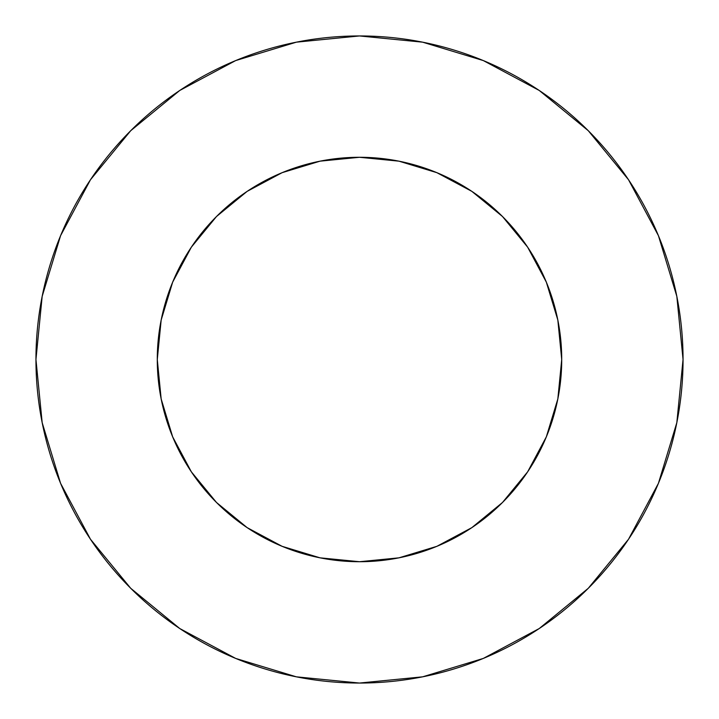 <?xml version="1.0" encoding="UTF-8"?>
<svg xmlns="http://www.w3.org/2000/svg" width="719" height="719" viewBox="0 0 719 719"><rect width="100%" height="100%" fill="white"/><g stroke="black" fill="none" stroke-linecap="round" stroke-linejoin="round"><path stroke-width="1.08" d="M157.281 359.5A202.219 202.219 0 0 1 359.5 157.281A202.219 202.219 0 0 1 561.719 359.5A202.219 202.219 0 0 1 359.5 561.719A202.219 202.219 0 0 1 157.281 359.5L161.164 398.955L172.677 436.882L191.362 471.844L216.509 502.491L247.156 527.638L282.118 546.323L320.045 557.836L359.5 561.719L398.955 557.836L436.882 546.323L471.844 527.638L502.491 502.491L527.638 471.844L546.323 436.882L557.836 398.955L561.719 359.5L557.836 320.045L546.323 282.118L527.638 247.156L502.491 216.509L471.844 191.362L436.882 172.677L398.955 161.164L359.5 157.281L320.045 161.164L282.118 172.677L247.156 191.362L216.509 216.509L191.362 247.156L172.677 282.118L161.164 320.045L157.281 359.5M683.05 359.5A323.55 323.55 0 0 0 359.5 35.95A323.55 323.55 0 0 0 35.95 359.5A323.55 323.55 0 0 1 359.5 35.95A323.55 323.55 0 0 1 683.05 359.5A323.55 323.55 0 0 1 359.5 683.05A323.55 323.55 0 0 1 35.95 359.5A323.55 323.55 0 0 0 359.5 683.05A323.55 323.55 0 0 0 683.05 359.5L676.831 296.381L658.424 235.679L628.523 179.741L588.286 130.714L539.259 90.477L483.321 60.576L422.619 42.169L359.5 35.95L296.381 42.169L235.679 60.576L179.741 90.477L130.714 130.714L90.477 179.741L60.576 235.679L42.169 296.381L35.95 359.5L42.169 422.619L60.576 483.321L90.477 539.259L130.714 588.286L179.741 628.523L235.679 658.424L296.381 676.831L359.5 683.05L422.619 676.831L483.321 658.424L539.259 628.523L588.286 588.286L628.523 539.259L658.424 483.321L676.831 422.619L683.05 359.5M628.523 179.741L588.286 130.714L539.34 90.54M179.741 90.477L130.714 130.714L90.54 179.66M90.477 539.259L130.714 588.286L179.66 628.46M539.259 628.523L588.286 588.286L628.46 539.34"/></g></svg>
